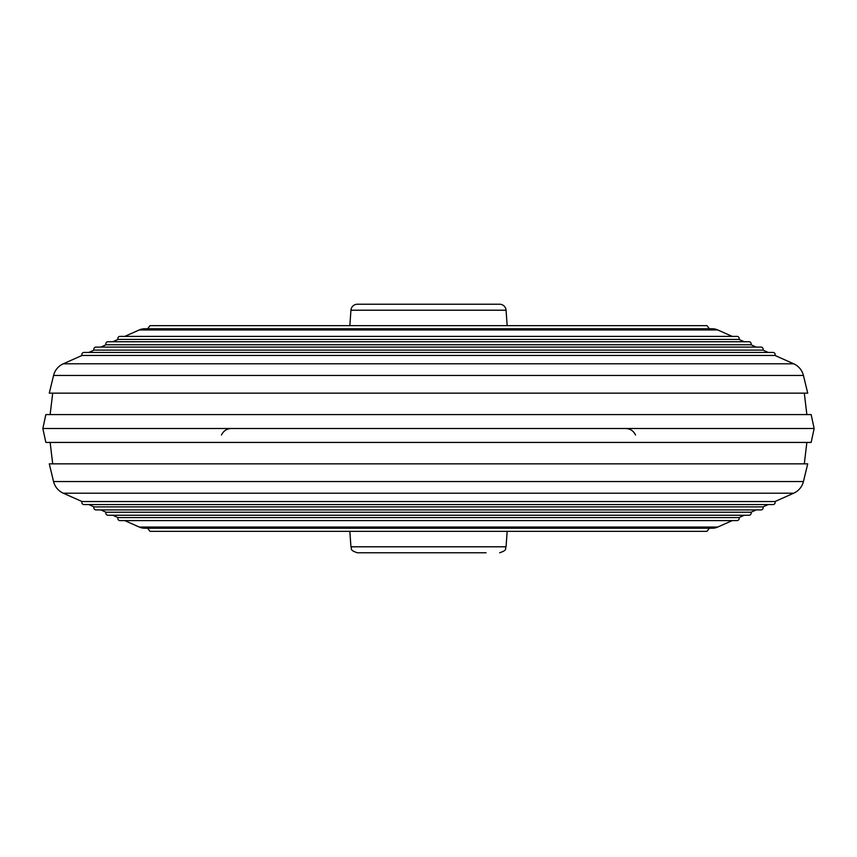 <?xml version="1.0" encoding="UTF-8"?>
<svg xmlns="http://www.w3.org/2000/svg" width="857" height="857" viewBox="0 0 857 857"><rect width="100%" height="100%" fill="white"/><g stroke="black" fill="none" stroke-linecap="round" stroke-linejoin="round"><path stroke-width="1.29" d="M357.358 304.235L499.642 304.235L357.358 304.235A6.428 6.428 0 0 0 350.942 310.202L349.838 325.66M499.642 304.235A6.428 6.428 0 0 1 506.058 310.202L507.162 325.66M147.64 328.777L149.975 325.66L707.025 325.66L709.36 328.777M486.058 552.765L357.358 552.765L486.058 552.765M709.36 528.223L707.025 531.34L149.975 531.34L147.64 528.223M139.263 527.055L717.738 527.055A12.855 12.855 0 0 1 712.381 528.223L144.619 528.223A12.855 12.855 0 0 1 139.263 527.055L124.79 520.606M717.738 527.055L732.21 520.606M118.02 517.585L738.98 517.585A2.143 2.143 0 0 1 737.02 520.606L119.98 520.606A2.143 2.143 0 0 1 118.02 517.585L112.792 515.261M738.98 517.585L744.208 515.261M106.022 512.24L750.978 512.24A2.143 2.143 0 0 1 749.018 515.261L107.982 515.261A2.143 2.143 0 0 1 106.022 512.24L100.794 509.904M750.978 512.24L756.206 509.904M94.024 506.894L762.976 506.894A2.143 2.143 0 0 1 761.016 509.904L95.984 509.904A2.143 2.143 0 0 1 94.024 506.894L88.796 504.559M762.976 506.894L768.204 504.559M774.974 501.549A2.143 2.143 0 0 1 773.014 504.559L83.986 504.559A2.143 2.143 0 0 1 82.026 501.549L63.279 493.193L793.721 493.193L774.974 501.549L82.026 501.549M63.279 493.193A17.194 17.194 0 0 1 53.562 481.538L803.438 481.538A17.194 17.194 0 0 1 793.721 493.193M53.562 481.538L49.278 463.851L807.723 463.851L803.438 481.538M52.706 463.851L50.134 442.426M804.294 463.851L806.866 442.426M45.849 442.426L42.85 428.5L814.15 428.5L811.151 442.426L45.849 442.426M139.263 329.945L717.738 329.945A12.855 12.855 0 0 0 712.381 328.777L144.619 328.777A12.855 12.855 0 0 0 139.263 329.945L124.79 336.394M717.738 329.945L732.21 336.394M118.02 339.415L738.98 339.415A2.143 2.143 0 0 0 737.02 336.394L119.98 336.394A2.143 2.143 0 0 0 118.02 339.415L112.792 341.739M738.98 339.415L744.208 341.739M106.022 344.76L750.978 344.76A2.143 2.143 0 0 0 749.018 341.739L107.982 341.739A2.143 2.143 0 0 0 106.022 344.76L100.794 347.096M750.978 344.76L756.206 347.096M94.024 350.106L762.976 350.106A2.143 2.143 0 0 0 761.016 347.096L95.984 347.096A2.143 2.143 0 0 0 94.024 350.106L88.796 352.441M762.976 350.106L768.204 352.441M82.026 355.451L774.974 355.451A2.143 2.143 0 0 0 773.014 352.441L83.986 352.441A2.143 2.143 0 0 0 82.026 355.451L63.279 363.807L793.721 363.807L774.974 355.451M63.279 363.807A17.194 17.194 0 0 0 53.562 375.462L803.438 375.462A17.194 17.194 0 0 0 793.721 363.807M53.562 375.462L49.278 393.149L807.723 393.149L803.438 375.462M52.706 393.149L50.134 414.574M804.294 393.149L806.866 414.574M42.85 428.5L45.849 414.574L811.151 414.574L814.15 428.5M350.942 310.202L506.058 310.202M499.642 552.765C508.062 549.99 504.752 548.63 506.058 546.798L350.942 546.798L349.838 531.34M506.058 546.798L507.162 531.34M635.508 434.992C633.516 430.867 630.238 428.704 625.653 428.5M221.492 434.992C223.484 430.867 226.762 428.704 231.347 428.5M350.942 546.798C352.248 548.651 348.96 550.023 357.358 552.765"/></g></svg>
